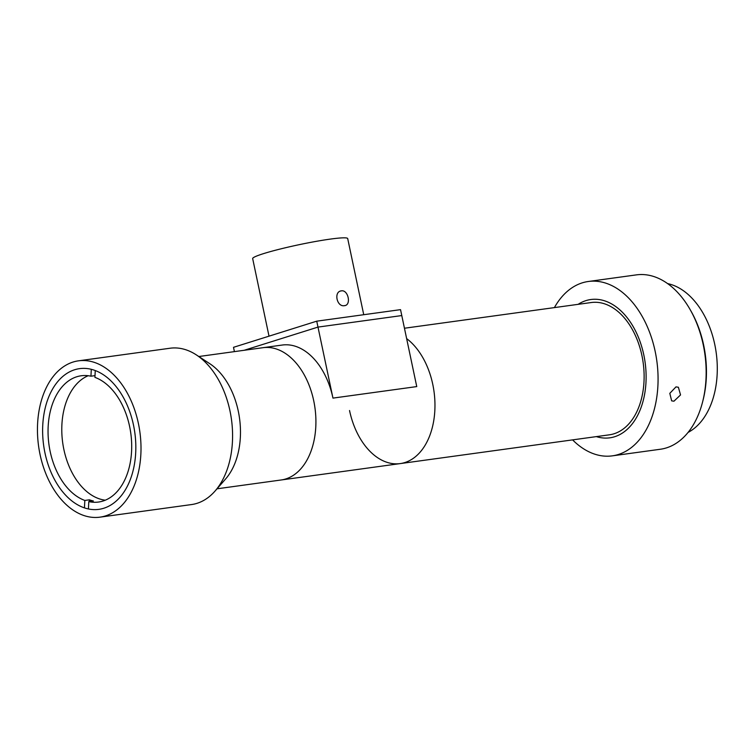 <?xml version="1.0" encoding="UTF-8"?>
<svg xmlns="http://www.w3.org/2000/svg" width="755" height="755" viewBox="0 0 755 755"><rect width="100%" height="100%" fill="white"/><g stroke="black" fill="none" stroke-linecap="round" stroke-linejoin="round"><path stroke-width="1.13" d="M99.981 517.156L191.553 504.557A78.897 51.142 -97.8 0 0 215.062 491.043L225.651 478.915A66.761 43.271 -97.8 0 0 238.429 411.852A66.761 43.271 -97.8 0 0 209.805 363.712L196.328 354.888A78.897 51.142 -97.8 0 0 170.045 348.234L78.473 360.833A78.897 51.142 -97.8 0 0 39.864 453.595A78.897 51.142 -97.8 0 0 99.981 517.156A78.897 51.142 -97.8 0 0 138.59 424.385A78.897 51.142 -97.8 0 0 78.473 360.833M215.062 491.043A78.897 51.142 -97.8 0 0 230.162 411.786A78.897 51.142 -97.8 0 0 196.328 354.888M44.8 452.141A71.008 46.027 -97.8 0 0 98.905 509.342A71.008 46.027 -97.8 0 0 133.654 425.848A71.008 46.027 -97.8 0 0 79.549 368.648A71.008 46.027 -97.8 0 0 44.8 452.141M313.872 401.471A66.761 43.271 -97.8 0 0 263.004 347.696A66.761 43.271 82.2 0 1 313.721 400.763A66.761 43.271 82.2 0 1 281.209 479.972A66.761 43.271 -97.8 0 0 313.872 401.471M406.634 338.599A66.761 43.271 82.2 0 1 432.775 384.38A66.761 43.271 82.2 0 1 400.254 463.589A66.761 43.271 -97.8 0 0 432.775 384.38A66.761 43.271 -97.8 0 0 406.634 338.599M198.82 356.52L282.238 345.044A66.761 43.271 82.2 0 1 332.955 398.111L416.751 386.588L401.783 315.562L317.987 327.094L401.783 315.562L400.537 309.644L316.741 321.177L233.503 347.319L234.409 351.632M316.741 321.177L317.987 327.094L244.148 350.292L317.987 327.094L332.955 398.111M363.74 314.712L347.696 238.571A48.556 4.03 168.1 0 0 330.454 239.08A48.556 4.03 168.1 0 0 279.558 249.188A48.556 4.03 168.1 0 0 252.67 258.597L269.016 336.164M341.364 290.864C348.234 289.514 351.566 305.218 344.478 305.662C336.787 307.257 333.483 291.553 341.364 290.864L340.647 291.024M345.186 305.501L344.478 305.662M349.537 410.522A66.761 43.271 -97.8 0 0 400.254 463.589L609.417 434.814A66.761 43.271 -97.8 0 0 641.929 355.605A66.761 43.271 -97.8 0 0 591.212 302.538L404.454 328.236M643.826 355.01A69.8 45.234 -97.8 0 0 590.797 299.527A69.8 45.234 -97.8 0 0 578.141 304.331A69.8 45.234 -97.8 0 1 590.797 299.527A69.8 45.234 -97.8 0 1 643.826 355.01A69.8 45.234 -97.8 0 1 609.823 437.825A69.8 45.234 -97.8 0 0 643.826 355.01M596.346 436.616A69.8 45.234 -97.8 0 0 609.823 437.825A69.8 45.234 -97.8 0 1 596.346 436.616M673.96 401.188L671.648 400.858L669.808 393.336L675.989 386.881L678.377 387.258L680.538 394.931L673.96 401.188M572.601 439.882A88.005 57.04 -97.8 0 0 612.305 455.86L660.389 449.244A88.005 57.04 -97.8 0 0 702.782 401.216A88.005 57.04 -97.8 0 0 703.254 344.827A88.005 57.04 -97.8 0 0 690.183 309.673A88.005 57.04 -97.8 0 0 636.399 274.877L588.315 281.492A88.005 57.04 -97.8 0 0 554.397 307.606M612.305 455.86A88.005 57.04 -97.8 0 0 655.18 351.443A88.005 57.04 -97.8 0 0 588.315 281.492M690.183 309.673L691.033 311.164A84.966 55.068 82.2 0 1 703.651 345.111A84.966 55.068 82.2 0 1 703.198 399.555L702.782 401.216M688.088 432.407A77.076 49.953 -97.8 0 0 714.759 344.45A77.076 49.953 -97.8 0 0 667.609 283.606M95.253 370.563L94.922 377.358A63.731 41.298 82.2 0 1 131.663 443.732A63.731 41.298 82.2 0 1 98.556 502.037A63.731 41.298 82.2 0 1 88.797 501.613L93.375 500.98A63.731 41.298 82.2 0 1 91.383 500.471A63.731 41.298 82.2 0 1 89.401 499.819L89.317 501.547M105.304 500.197A63.731 41.298 82.2 0 1 100.538 499.215A63.731 41.298 82.2 0 1 62.259 439.042A63.731 41.298 82.2 0 1 88.175 375.726M88.429 508.955L88.797 501.613M91.289 369.318L90.949 376.198L95.007 375.641M89.401 499.819L84.824 500.452L84.456 507.879M84.824 500.452A63.731 41.298 82.2 0 1 48.084 434.087A63.731 41.298 82.2 0 1 81.181 375.773A63.731 41.298 82.2 0 1 90.949 376.198M400.254 463.589L217.025 488.806"/></g></svg>
